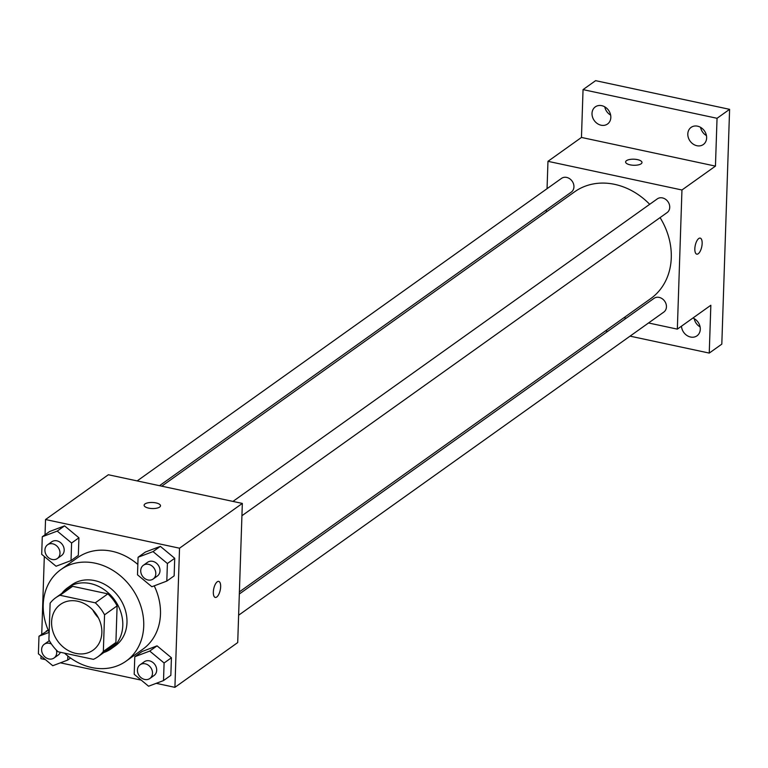 <?xml version="1.0" encoding="UTF-8"?>
<svg xmlns="http://www.w3.org/2000/svg" width="768" height="768" viewBox="0 0 768 768"><rect width="100%" height="100%" fill="white"/><g stroke="black" fill="none" stroke-linecap="round" stroke-linejoin="round"><path stroke-width="1.15" d="M98.381 617.818A28.099 23.491 54.5 0 1 92.765 609.946M77.597 601.229A28.099 23.491 54.5 0 1 100.464 622.886A28.099 23.491 54.5 0 1 93.043 650.198A28.099 23.491 54.5 0 1 57.6 640.954A28.099 23.491 54.5 0 1 60.413 604.435A28.099 23.491 54.5 0 1 77.597 601.229M50.122 603.187L48.902 639.792A36.269 30.317 54.5 0 0 58.166 651.802L93.418 659.347A36.269 30.317 54.5 0 0 97.786 656.842A36.269 30.317 54.5 0 0 103.344 651.437L104.554 614.832A36.269 30.317 54.5 0 0 95.29 602.822L60.038 595.277A36.269 30.317 54.5 0 0 55.67 597.782A36.269 30.317 54.5 0 0 50.122 603.187M103.344 651.437L115.901 642.49L117.11 605.875L104.554 614.832M95.29 602.822L107.856 593.866L72.605 586.32L60.038 595.277M107.856 593.866A36.269 30.317 54.5 0 1 117.11 605.875M115.901 642.49A36.269 30.317 54.5 0 1 110.342 647.894L97.786 656.842M55.67 597.782L68.237 588.826A36.269 30.317 54.5 0 1 72.605 586.32M103.949 652.454A37.469 31.315 -125.5 0 0 111.043 648.864A37.469 31.315 -125.5 0 0 122.784 625.526A37.469 31.315 -125.5 0 0 103.853 589.421A37.469 31.315 -125.5 0 0 67.536 587.846A37.469 31.315 -125.5 0 0 61.834 593.386M67.536 587.846L71.731 584.861A37.469 31.315 54.5 0 1 94.627 580.589A37.469 31.315 54.5 0 1 126.979 622.541A37.469 31.315 54.5 0 1 115.229 645.878L111.043 648.864M49.152 632.275A56.198 46.982 54.5 0 1 60.854 569.606A56.198 46.982 54.5 0 1 95.213 563.194A56.198 46.982 54.5 0 1 140.947 606.509A56.198 46.982 54.5 0 1 126.106 661.133A56.198 46.982 54.5 0 1 64.541 653.165M60.854 569.606L77.597 557.674A56.198 46.982 54.5 0 1 111.955 551.261A56.198 46.982 54.5 0 1 137.846 564.47M154.224 585.85A56.198 46.982 54.5 0 1 142.848 649.2L126.106 661.133M163.517 680.573L170.842 675.35L171.427 657.773L157.056 645.85L142.109 651.504L134.784 656.726L134.198 674.294L148.57 686.218L163.517 680.573L164.093 662.995L149.731 651.072L134.784 656.726M46.31 630.998L48.25 630.269L38.986 636.23L38.4 653.798L52.762 665.722L67.709 660.067L67.843 655.987M41.011 655.968L40.925 658.666L45.427 659.626M60.403 662.832L141.226 680.131M156.202 683.338L174.912 687.341L179.53 548.198L45.542 519.533L45.034 534.787M44.314 556.483L41.731 634.262M166.81 581.088L174.144 575.866L174.72 558.288L160.358 546.365L145.411 552.019L138.086 557.242L137.501 574.819L151.862 586.742L166.81 581.088L167.395 563.51L153.034 551.597L138.086 557.242M71.011 560.592L78.336 555.36L78.922 537.792L64.56 525.869L49.613 531.523L42.278 536.746L41.702 554.314L56.064 566.237L71.011 560.592L71.597 543.014L57.226 531.091L42.278 536.746M174.912 687.341L237.715 642.566L242.333 503.424L179.53 548.198M217.248 581.798A8.198 3.322 -77.9 0 1 218.707 581.395A8.198 3.322 -77.9 0 1 220.243 590.102A8.198 3.322 -77.9 0 1 215.28 597.427A8.198 3.322 -77.9 0 1 213.466 590.39A8.198 3.322 -77.9 0 1 217.248 581.798M242.333 503.424L108.346 474.749L45.542 519.533M144.115 505.238A8.198 3.034 -178.1 0 1 155.971 502.906A8.198 3.034 -178.1 0 1 160.502 505.776A8.198 3.034 -178.1 0 1 152.208 508.541A8.198 3.034 -178.1 0 1 144.115 505.238A8.198 3.034 -178.1 0 1 155.971 502.896A8.198 3.034 -178.1 0 1 160.502 505.786M218.707 581.395A8.198 3.322 -77.9 0 1 220.234 590.102A8.198 3.322 -77.9 0 1 215.28 597.427M161.741 486.182L574.589 191.837A65.568 54.806 54.5 0 1 614.678 184.358A65.568 54.806 54.5 0 1 649.69 204.307M660.077 217.613A65.568 54.806 54.5 0 1 650.717 298.618L239.395 591.869M159.485 485.702L571.296 192.106A8.429 7.046 -125.5 0 0 572.141 181.152A8.429 7.046 -125.5 0 0 561.514 178.378L137.146 480.922M239.328 594L654.01 298.358A8.429 7.046 54.5 0 1 659.165 297.398A8.429 7.046 54.5 0 1 666.029 303.898A8.429 7.046 54.5 0 1 663.802 312.086L238.627 615.216M232.954 501.418L657.312 198.874A8.429 7.046 54.5 0 1 662.467 197.914A8.429 7.046 54.5 0 1 669.322 204.413A8.429 7.046 54.5 0 1 667.104 212.602L241.92 515.731M648.538 322.973L677.338 329.136L681.955 189.994L547.968 161.328L547.056 188.678M546.355 209.885L546.288 212.016M623.942 317.712L626.198 318.192M681.955 189.994L715.45 166.118L717.043 118.291L729.6 109.334L721.814 344.131L709.248 353.088L710.842 305.251L677.338 329.136M698.746 238.522A8.198 3.322 -77.9 0 1 700.205 238.118A8.198 3.322 -77.9 0 1 701.741 246.826A8.198 3.322 -77.9 0 1 696.778 254.15A8.198 3.322 -77.9 0 1 694.963 247.114A8.198 3.322 -77.9 0 1 698.746 238.522M729.6 109.334L595.613 80.659L583.046 89.616L581.462 137.443L547.968 161.328M715.45 166.118L581.462 137.443M637.469 159.619A8.198 3.034 -178.1 0 1 641.99 162.499A8.198 3.034 -178.1 0 1 633.706 165.264A8.198 3.034 -178.1 0 1 625.613 161.962A8.198 3.034 -178.1 0 1 637.469 159.619M625.613 161.962A8.198 3.034 -178.1 0 1 637.469 159.629A8.198 3.034 -178.1 0 1 641.99 162.509M700.205 238.118A8.198 3.322 -77.9 0 1 701.731 246.826A8.198 3.322 -77.9 0 1 696.768 254.15M692.928 318.019A10.531 8.803 54.5 0 1 700.022 326.515A10.531 8.803 54.5 0 1 696.989 335.827A10.531 8.803 54.5 0 1 687.197 335.654A10.531 8.803 54.5 0 1 681.475 326.189M605.472 330.874L607.728 331.363M630.067 336.144L709.248 353.088M687.811 133.93A10.531 8.803 54.5 0 1 691.114 127.373A10.531 8.803 54.5 0 1 704.39 130.838A10.531 8.803 54.5 0 1 703.334 144.518A10.531 8.803 54.5 0 1 693.13 144.077A10.531 8.803 54.5 0 1 687.811 133.93M592.013 113.434A10.531 8.803 54.5 0 1 595.306 106.867A10.531 8.803 54.5 0 1 608.582 110.333A10.531 8.803 54.5 0 1 607.536 124.013A10.531 8.803 54.5 0 1 597.331 123.571A10.531 8.803 54.5 0 1 592.013 113.434M717.043 118.291L583.046 89.616M604.762 106.838A10.531 8.803 -125.5 0 0 610.646 115.094M700.56 127.334A10.531 8.803 -125.5 0 0 706.445 135.59M694.214 318.653A10.531 8.803 -125.5 0 0 700.099 326.909M47.568 544.79L51.754 541.805A8.429 7.046 54.5 0 1 56.909 540.835A8.429 7.046 54.5 0 1 63.763 547.334A8.429 7.046 54.5 0 1 61.546 555.533L57.35 558.518A8.429 7.046 54.5 0 1 46.723 555.744A8.429 7.046 54.5 0 1 47.568 544.79A8.429 7.046 54.5 0 1 52.723 543.821A8.429 7.046 54.5 0 1 59.578 550.32A8.429 7.046 54.5 0 1 57.35 558.518M78.336 555.36L78.922 537.792L71.597 543.014M78.922 537.792L64.56 525.869L57.226 531.091M64.56 525.869L49.613 531.523M49.152 632.381L38.986 636.23M60.365 652.272A8.429 7.046 54.5 0 1 58.243 655.018L54.058 657.994A8.429 7.046 54.5 0 1 43.421 655.229A8.429 7.046 54.5 0 1 44.266 644.266A8.429 7.046 54.5 0 1 49.421 643.306A8.429 7.046 54.5 0 1 51.427 644.026M44.266 644.266L48.451 641.28A8.429 7.046 54.5 0 1 49.411 640.733M70.56 658.042L67.709 660.067M56.362 650.064A8.429 7.046 54.5 0 1 54.058 657.994M143.366 565.286L147.552 562.301A8.429 7.046 54.5 0 1 152.707 561.341A8.429 7.046 54.5 0 1 159.571 567.84A8.429 7.046 54.5 0 1 157.344 576.029L153.158 579.014A8.429 7.046 54.5 0 1 142.522 576.24A8.429 7.046 54.5 0 1 143.366 565.286A8.429 7.046 54.5 0 1 148.522 564.326A8.429 7.046 54.5 0 1 155.386 570.826A8.429 7.046 54.5 0 1 153.158 579.014M174.144 575.866L174.72 558.288L167.395 563.51M174.72 558.288L160.358 546.365L153.034 551.597M160.358 546.365L145.411 552.019M140.074 664.771L144.259 661.786A8.429 7.046 54.5 0 1 149.405 660.826A8.429 7.046 54.5 0 1 156.269 667.315A8.429 7.046 54.5 0 1 154.042 675.514L149.856 678.499A8.429 7.046 54.5 0 1 139.229 675.725A8.429 7.046 54.5 0 1 140.074 664.771A8.429 7.046 54.5 0 1 145.219 663.811A8.429 7.046 54.5 0 1 152.083 670.301A8.429 7.046 54.5 0 1 149.856 678.499M170.842 675.35L171.427 657.773L164.093 662.995M171.427 657.773L157.056 645.85L149.731 651.072M157.056 645.85L142.109 651.504"/></g></svg>
